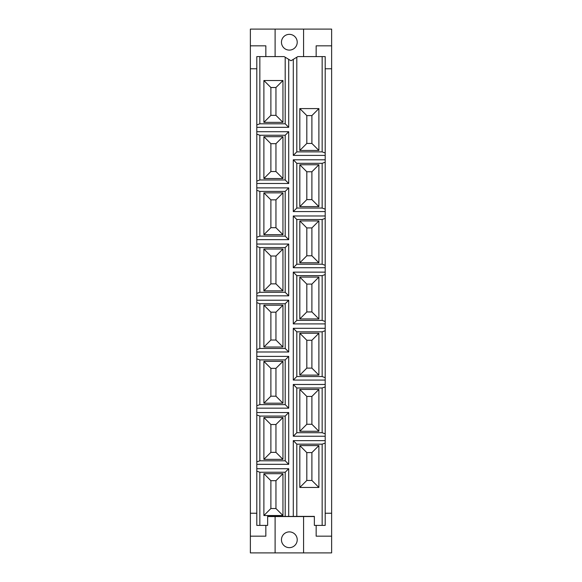<?xml version="1.0" encoding="UTF-8"?>
<svg xmlns="http://www.w3.org/2000/svg" width="582" height="582" viewBox="0 0 582 582"><rect width="100%" height="100%" fill="white"/><g stroke="black" fill="none" stroke-linecap="round" stroke-linejoin="round"><path stroke-width="0.87" d="M299.817 389.431L318.892 389.431L311.894 396.429L311.894 424.278L318.892 431.277L299.817 431.277L306.816 424.278L306.816 396.429L299.817 389.431L299.817 431.277M306.816 396.429L311.894 396.429M318.892 389.431L318.892 431.277M311.894 424.278L306.816 424.278M299.817 333.26L318.892 333.26L311.894 340.259L311.894 368.115L318.892 375.114L299.817 375.114L306.816 368.115L306.816 340.259L299.817 333.26L299.817 375.114M306.816 340.259L311.894 340.259M318.892 333.26L318.892 375.114M311.894 368.115L306.816 368.115M299.817 277.097L318.892 277.097L311.894 284.096L311.894 311.945L318.892 318.943L299.817 318.943L306.816 311.945L306.816 284.096L299.817 277.097L299.817 318.943M306.816 284.096L311.894 284.096M318.892 277.097L318.892 318.943M311.894 311.945L306.816 311.945M299.817 220.927L318.892 220.927L311.894 227.926L311.894 255.782L318.892 262.78L299.817 262.78L306.816 255.782L306.816 227.926L299.817 220.927L299.817 262.78M306.816 227.926L311.894 227.926M318.892 220.927L318.892 262.78M311.894 255.782L306.816 255.782M299.817 164.764L318.892 164.764L311.894 171.763L311.894 199.611L318.892 206.61L299.817 206.61L306.816 199.611L306.816 171.763L299.817 164.764L299.817 206.61M306.816 171.763L311.894 171.763M318.892 164.764L318.892 206.61M311.894 199.611L306.816 199.611M270.885 424.511L275.955 424.511L275.955 452.359L270.885 452.359L270.885 424.511L263.886 417.512L282.954 417.512L282.954 459.365L263.886 459.365L263.886 417.512M275.955 452.359L282.954 459.365M282.954 417.512L275.955 424.511M263.886 459.365L270.885 452.359M270.885 368.348L275.955 368.348L275.955 396.197L270.885 396.197L270.885 368.348L263.886 361.349L282.954 361.349L282.954 403.195L263.886 403.195L263.886 361.349M275.955 396.197L282.954 403.195M282.954 361.349L275.955 368.348M263.886 403.195L270.885 396.197M270.885 312.178L275.955 312.178L275.955 340.026L270.885 340.026L270.885 312.178L263.886 305.179L282.954 305.179L282.954 347.032L263.886 347.032L263.886 305.179M275.955 340.026L282.954 347.032M282.954 305.179L275.955 312.178M263.886 347.032L270.885 340.026M270.885 256.015L275.955 256.015L275.955 283.863L270.885 283.863L270.885 256.015L263.886 249.016L282.954 249.016L282.954 290.862L263.886 290.862L263.886 249.016M275.955 283.863L282.954 290.862M282.954 249.016L275.955 256.015M263.886 290.862L270.885 283.863M270.885 199.844L275.955 199.844L275.955 227.693L270.885 227.693L270.885 199.844L263.886 192.846L282.954 192.846L282.954 234.692L263.886 234.692L263.886 192.846M275.955 227.693L282.954 234.692M282.954 192.846L275.955 199.844M263.886 234.692L270.885 227.693M270.885 143.681L275.955 143.681L275.955 171.53L270.885 171.53L270.885 143.681L263.886 136.683L282.954 136.683L282.954 178.529L263.886 178.529L263.886 136.683M275.955 171.53L282.954 178.529M282.954 136.683L275.955 143.681M263.886 178.529L270.885 171.53M325.192 513.237L331.631 513.237L331.631 536.175L316.157 536.175L316.157 525.401M316.157 56.599L316.157 45.825L331.631 45.825L331.631 68.763L325.192 68.763M311.894 143.448L306.816 143.448L306.816 115.592L311.894 115.592L311.894 143.448L318.892 150.447L299.817 150.447L306.816 143.448M306.816 115.592L299.817 108.594L318.892 108.594L318.892 150.447M318.892 108.594L311.894 115.592M299.817 150.447L299.817 108.594M325.192 152.986L325.192 56.599L297.824 56.599L296.805 57.225L296.805 151.88L322.152 151.88L325.192 152.986L325.192 155.401L293.284 155.401L296.805 151.88M322.152 56.599L322.152 151.88M296.805 163.324L293.284 159.803L325.192 159.803L325.192 162.218L322.152 163.324L296.805 163.324L296.805 208.05L322.152 208.05L325.192 209.156L325.192 211.572L293.284 211.572L296.805 208.05M322.152 163.324L322.152 208.05M293.284 159.803L293.284 211.572M325.192 162.218L325.192 209.156M296.805 219.494L293.284 215.973L325.192 215.973L325.192 218.388L322.152 219.494L296.805 219.494L296.805 264.213L322.152 264.213L325.192 265.319L325.192 267.735L293.284 267.735L296.805 264.213M322.152 219.494L322.152 264.213M293.284 215.973L293.284 267.735M325.192 218.388L325.192 265.319M296.805 275.657L293.284 272.136L325.192 272.136L325.192 274.551L322.152 275.657L296.805 275.657L296.805 320.384L322.152 320.384L325.192 321.49L325.192 323.905L293.284 323.905L296.805 320.384M322.152 275.657L322.152 320.384M293.284 272.136L293.284 323.905M325.192 274.551L325.192 321.49M296.805 376.547L322.152 376.547L325.192 377.653L325.192 380.068L293.284 380.068L296.805 376.547L296.805 331.827L293.284 328.306L293.284 380.068M293.284 328.306L325.192 328.306L325.192 330.722L322.152 331.827L322.152 376.547M322.152 331.827L296.805 331.827M325.192 330.722L325.192 377.653M296.805 432.717L322.152 432.717L325.192 433.823L325.192 436.238L293.284 436.238L296.805 432.717L296.805 387.99L293.284 384.469L293.284 436.238M293.284 384.469L325.192 384.469L325.192 386.885L322.152 387.99L322.152 432.717M322.152 387.99L296.805 387.99M325.192 386.885L325.192 433.823M311.894 480.448L306.816 480.448L306.816 452.6L311.894 452.6L311.894 480.448L318.892 487.447L299.817 487.447L306.816 480.448M306.816 452.6L299.817 445.594L318.892 445.594L318.892 487.447M318.892 445.594L311.894 452.6M299.817 487.447L299.817 445.594M325.192 440.639L325.192 443.055L322.152 444.161L296.805 444.161L293.284 440.639L325.192 440.639L325.192 436.238M322.152 444.161L322.152 525.401L325.192 525.401L325.192 443.055M296.805 444.161L296.805 516.387L314.36 516.387L314.36 525.401L322.152 525.401M293.284 440.639L293.284 516.43L296.805 516.387M275.955 115.36L270.885 115.36L270.885 87.511L275.955 87.511L275.955 115.36L282.954 122.358L263.886 122.358L270.885 115.36M270.885 87.511L263.886 80.512L282.954 80.512L282.954 122.358M282.954 80.512L275.955 87.511M263.886 122.358L263.886 80.512M296.805 57.225L291 60.746L284.176 56.599L259.848 56.599L259.848 123.799L285.195 123.799L288.716 127.32L256.808 127.32L256.808 131.721L288.716 131.721L285.195 135.242L259.848 135.242L259.848 179.969L285.195 179.969L288.716 183.49L256.808 183.49L256.808 181.075L259.848 179.969M285.195 57.225L285.195 123.799M259.848 56.599L256.808 56.599L256.808 124.904L259.848 123.799M285.195 135.242L285.195 179.969M259.848 135.242L256.808 134.136L256.808 181.075M256.808 134.136L256.808 131.721M288.716 131.721L288.716 183.49M259.848 191.413L256.808 190.299L256.808 187.884L288.716 187.884L285.195 191.413L259.848 191.413L259.848 236.132L285.195 236.132L288.716 239.653L256.808 239.653L256.808 237.238L259.848 236.132M285.195 191.413L285.195 236.132M256.808 190.299L256.808 237.238M288.716 187.884L288.716 239.653M259.848 247.576L256.808 246.47L256.808 244.054L288.716 244.054L285.195 247.576L259.848 247.576L259.848 292.302L285.195 292.302L288.716 295.823L256.808 295.823L256.808 293.408L259.848 292.302M285.195 247.576L285.195 292.302M256.808 246.47L256.808 293.408M288.716 244.054L288.716 295.823M259.848 303.746L256.808 302.633L256.808 300.225L288.716 300.225L285.195 303.746L259.848 303.746L259.848 348.465L285.195 348.465L288.716 351.986L256.808 351.986L256.808 349.571L259.848 348.465M285.195 303.746L285.195 348.465M256.808 302.633L256.808 349.571M288.716 300.225L288.716 351.986M259.848 359.909L256.808 358.803L256.808 356.388L288.716 356.388L285.195 359.909L259.848 359.909L259.848 404.636L285.195 404.636L288.716 408.157L256.808 408.157L256.808 405.741L259.848 404.636M285.195 359.909L285.195 404.636M256.808 358.803L256.808 405.741M288.716 356.388L288.716 408.157M259.848 416.079L256.808 414.966L256.808 412.558L288.716 412.558L285.195 416.079L259.848 416.079L259.848 460.798L285.195 460.798L288.716 464.32L256.808 464.32L256.808 461.904L259.848 460.798M285.195 416.079L285.195 460.798M256.808 414.966L256.808 461.904M288.716 412.558L288.716 464.32M256.808 68.763L250.369 68.763L250.369 513.237L256.808 513.237M265.843 525.401L265.843 536.175L250.369 536.175L250.369 513.237M275.955 508.53L270.885 508.53L270.885 480.681L275.955 480.681L275.955 508.53L282.954 515.528L263.886 515.528L270.885 508.53M270.885 480.681L263.886 473.683L282.954 473.683L282.954 515.528M282.954 473.683L275.955 480.681M263.886 515.528L263.886 473.683M256.808 471.136L256.808 468.721L288.716 468.721L285.195 472.242L259.848 472.242L256.808 471.136L256.808 525.401L267.64 525.401L267.64 516.387L293.284 516.43M259.848 472.242L259.848 525.401M288.716 468.721L288.716 516.43M285.195 472.242L285.195 516.387M289.341 531.89A7.879 7.879 0 0 0 282.517 543.712A7.879 7.879 0 0 0 296.165 543.712A7.879 7.879 0 0 0 289.341 531.89M314.36 516.554L303.578 516.554L303.578 552.9L275.104 552.9L275.104 516.554L267.64 516.554M303.578 516.554L275.104 516.554M250.369 536.175L250.369 552.9L275.104 552.9M256.808 464.32L256.808 468.721M256.808 408.157L256.808 412.558M256.808 351.986L256.808 356.388M256.808 295.823L256.808 300.225M256.808 239.653L256.808 244.054M256.808 183.49L256.808 187.884M256.808 127.32L256.808 124.904M250.369 68.763L250.369 45.825L265.843 45.825L265.843 56.599M275.104 56.599L275.104 29.1L250.369 29.1L250.369 45.825M288.716 59.364L288.716 127.32M325.192 380.068L325.192 384.469M325.192 323.905L325.192 328.306M325.192 267.735L325.192 272.136M325.192 211.572L325.192 215.973M325.192 155.401L325.192 159.803M293.284 59.364L293.284 155.401M289.341 34.353A7.879 7.879 0 0 0 282.517 46.167A7.879 7.879 0 0 0 296.165 46.167A7.879 7.879 0 0 0 289.341 34.353M275.104 29.1L303.578 29.1L303.578 56.599M331.631 45.825L331.631 29.1L303.578 29.1M331.631 68.763L331.631 513.237M303.578 552.9L331.631 552.9L331.631 536.175"/></g></svg>
